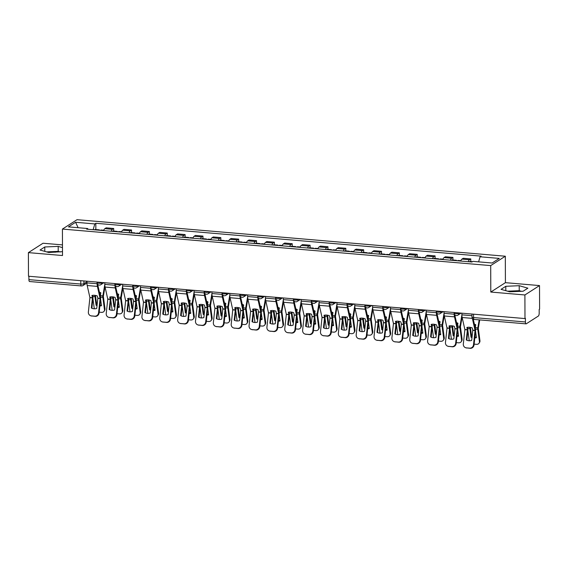 <?xml version="1.0" encoding="UTF-8"?>
<svg xmlns="http://www.w3.org/2000/svg" width="568" height="568" viewBox="0 0 568 568"><rect width="100%" height="100%" fill="white"/><g stroke="black" fill="none" stroke-linecap="round" stroke-linejoin="round"><path stroke-width="0.85" d="M62.473 244.893L43.019 243.239L28.4 252.625L28.485 276.226L524.981 318.57L524.903 294.962L539.515 285.576L505.413 282.665L505.321 256.218L77.035 219.688L62.416 229.074L490.702 265.597L490.795 292.051L524.903 294.962M539.515 285.576L539.6 309.184L539.174 309.454L539.188 313.131A2.442 0.831 94.9 0 1 538.343 316.056L526.28 323.796A2.442 0.831 94.9 0 1 526.067 323.859L474.216 319.436A2.442 0.831 -85.1 0 1 473.57 317.555L525.421 321.971A2.442 0.831 94.9 0 0 526.067 323.859M48.67 252.483A9.528 2.265 179.8 0 1 55.415 252.199M509.688 291.796A9.528 2.265 179.8 0 1 516.433 291.512M28.4 252.625L62.508 255.529L62.416 229.074M86.947 282.992L82.942 285.562A2.442 2.222 -122.7 0 1 81.629 285.881A2.442 0.831 -85.1 0 1 81.416 285.938L29.564 281.522A2.442 0.831 -85.1 0 1 28.918 279.634L80.77 284.057A2.442 0.582 -0.2 0 0 83.908 283.702L86.947 281.756M28.911 276.268L28.918 279.634M525.421 321.971L525.407 318.293L524.981 318.57M468.28 261.706A5.616 1.91 -85.1 0 1 469.487 259.768L470.787 258.93L463.232 258.284L461.933 259.122A5.616 1.91 94.9 0 0 460.726 261.06M470.794 261.536L470.787 258.93M450.424 260.179A5.616 1.91 -85.1 0 1 451.631 258.241L452.93 257.411L445.376 256.764L444.077 257.595A5.616 1.91 94.9 0 0 442.87 259.541M452.937 260.009L452.93 257.411M432.567 258.66A5.616 1.91 -85.1 0 1 433.774 256.722L435.074 255.884L427.519 255.238L426.22 256.076A5.616 1.91 94.9 0 0 425.013 258.014M435.088 258.49L435.074 255.884M414.718 257.134A5.616 1.91 -85.1 0 1 415.918 255.195L417.224 254.365L409.67 253.719L408.371 254.549A5.616 1.91 94.9 0 0 407.164 256.495M417.231 256.963L417.224 254.365M396.862 255.614A5.616 1.91 -85.1 0 1 398.069 253.676L399.368 252.838L391.813 252.192L390.514 253.03A5.616 1.91 94.9 0 0 389.307 254.968M399.375 255.444L399.368 252.838M379.005 254.095A5.616 1.91 -85.1 0 1 380.212 252.149L381.511 251.319L373.957 250.673L372.658 251.51A5.616 1.91 94.9 0 0 371.451 253.449M381.519 253.924L381.511 251.319M361.149 252.568A5.616 1.91 -85.1 0 1 362.356 250.63L363.655 249.792L356.101 249.153L354.801 249.984A5.616 1.91 94.9 0 0 353.594 251.922M363.669 252.398L363.655 249.792M343.299 251.049A5.616 1.91 -85.1 0 1 344.499 249.103L345.805 248.273L338.251 247.627L336.945 248.464A5.616 1.91 94.9 0 0 335.745 250.403M345.813 250.879L345.805 248.273M325.443 249.522A5.616 1.91 -85.1 0 1 326.65 247.584L327.949 246.746L320.395 246.107L319.095 246.938A5.616 1.91 94.9 0 0 317.888 248.876M327.956 249.352L327.949 246.746M307.586 248.003A5.616 1.91 -85.1 0 1 308.793 246.058L310.092 245.227L302.538 244.581L301.239 245.419A5.616 1.91 94.9 0 0 300.032 247.357M310.1 247.833L310.092 245.227M289.73 246.476A5.616 1.91 -85.1 0 1 290.937 244.538L292.236 243.7L284.682 243.061L283.382 243.892A5.616 1.91 94.9 0 0 282.175 245.837M292.25 246.306L292.236 243.7M271.88 244.957A5.616 1.91 -85.1 0 1 273.08 243.019L274.379 242.181L266.832 241.535L265.526 242.373A5.616 1.91 94.9 0 0 264.326 244.311M274.394 244.787L274.379 242.181M254.024 243.431A5.616 1.91 -85.1 0 1 255.231 241.492L256.53 240.662L248.976 240.016L247.676 240.846A5.616 1.91 94.9 0 0 246.469 242.792M256.537 243.26L256.53 240.662M236.167 241.911A5.616 1.91 -85.1 0 1 237.374 239.973L238.674 239.135L231.119 238.489L229.82 239.327A5.616 1.91 94.9 0 0 228.613 241.265M238.681 241.741L238.674 239.135M218.311 240.385A5.616 1.91 -85.1 0 1 219.518 238.446L220.817 237.616L213.263 236.97L211.963 237.8A5.616 1.91 94.9 0 0 210.756 239.746M220.831 240.214L220.817 237.616M200.461 238.865A5.616 1.91 -85.1 0 1 201.661 236.927L202.961 236.089L195.413 235.443L194.107 236.281A5.616 1.91 94.9 0 0 192.907 238.219M202.975 238.695L202.961 236.089M182.605 237.346A5.616 1.91 -85.1 0 1 183.812 235.4L185.111 234.57L177.557 233.924L176.257 234.761A5.616 1.91 94.9 0 0 175.05 236.7M185.118 237.175L185.111 234.57M164.748 235.819A5.616 1.91 -85.1 0 1 165.955 233.881L167.255 233.043L159.7 232.404L158.401 233.235A5.616 1.91 94.9 0 0 157.194 235.173M167.262 235.649L167.255 233.043M146.892 234.3A5.616 1.91 -85.1 0 1 148.099 232.355L149.398 231.524L141.844 230.878L140.544 231.716A5.616 1.91 94.9 0 0 139.338 233.654M149.405 234.13L149.398 231.524M129.042 232.774A5.616 1.91 -85.1 0 1 130.242 230.835L131.542 229.997L123.994 229.358L122.688 230.189A5.616 1.91 94.9 0 0 121.488 232.127M131.556 232.603L131.542 229.997M111.186 231.254A5.616 1.91 -85.1 0 1 112.393 229.309L113.692 228.478L106.138 227.832L104.839 228.67A5.616 1.91 94.9 0 0 103.632 230.608M113.699 231.084L113.692 228.478M478.604 261.855L480.074 256.771L499.3 258.412L492.136 263.012L472.91 261.372L471.909 262.011L86.663 229.16L87.664 228.521L68.43 226.88L75.594 222.28L94.821 223.92L93.145 229.713M480.074 256.771L481.075 256.132L95.822 223.281L94.821 223.92M505.321 256.218L490.702 265.597M505.413 282.665L490.795 292.051M501.047 289.339L509.716 291.803L523.135 291.221L527.885 288.175L519.216 285.704L505.797 286.293L501.047 289.339M62.48 247.612L58.199 246.391L44.78 246.974L40.03 250.026L48.699 252.49L62.494 251.667M95.843 229.557L95.822 223.281M88.019 229.273L87.664 228.521M78.107 227.704L75.594 222.28M521.381 291.299L519.237 290.688L507.579 291.192M505.811 290.695L505.797 286.293M519.237 290.688L519.216 285.704M60.357 251.986L58.213 251.375L46.555 251.88M44.794 251.383L44.78 246.974M58.213 251.375L58.199 246.391M466.292 339.962A7.576 7.107 106.1 0 0 467.641 340.516A7.576 7.107 106.1 0 0 471.674 340.424L472.775 330.256L472.256 327.921A7.576 5.204 -155.1 0 0 469.473 327.274A7.576 5.204 -155.1 0 0 466.882 327.466L467.393 329.795L466.292 339.962L466.825 340.118L467.918 330.029A1.832 0.625 94.9 0 0 467.947 329.44A1.832 0.625 94.9 0 0 467.869 328.645L467.57 327.324A1.832 0.625 94.9 0 0 467.578 327.374M472.32 318.243A6.106 2.073 94.9 0 0 472.349 318.371L475.061 330.455L473.506 344.811L474.039 344.968A3.664 3.436 106.1 0 1 470.212 348.312L469.679 348.156A3.664 3.436 -73.9 0 0 473.506 344.811M473.243 319.138L475.537 329.298A1.832 0.625 -85.1 0 1 475.615 330.093A1.832 0.625 -85.1 0 1 475.586 330.683L474.039 344.968M461.89 313.188L461.898 314.849A6.106 2.073 94.9 0 0 462.16 317.505L464.873 329.582L463.325 343.945A3.664 3.436 -73.9 0 0 466.363 347.872L469.679 348.156M466.363 347.872L470.212 348.312M466.889 348.028A3.664 3.436 106.1 0 1 466.271 347.914L465.746 347.758M467.911 340.587A7.576 7.107 106.1 0 1 466.825 340.118M470.439 327.402L471.568 336.412L471.042 337.243L469.885 328.595A1.832 0.625 -85.1 0 1 469.85 328.055A1.832 0.625 -85.1 0 1 469.899 327.317M479.726 319.905L478.299 328.375L479.946 340.686A3.664 2.883 32.4 0 1 479.605 342.355L479.08 343.178A3.664 2.883 -147.6 0 0 479.42 341.51L479.946 340.686M479.172 319.862L477.823 327.835A1.832 0.625 94.9 0 0 477.745 328.73A1.832 0.625 94.9 0 0 477.78 329.27L479.42 341.51M474.791 337.974A7.576 5.964 -147.6 0 0 476.417 337.697L475.537 331.108M475.246 328.027A1.832 0.625 -85.1 0 1 475.302 327.615L475.785 324.761A7.576 6.915 130.6 0 0 474.386 324.193M474.457 324.52A7.576 6.915 130.6 0 1 475.757 324.924M479.08 343.178A3.664 2.883 -147.6 0 1 476.403 344.329L474.124 344.137M471.042 337.243A7.576 5.964 -147.6 0 0 471.98 337.591M467.869 330.455L469.232 340.644A3.664 2.883 -147.6 0 0 469.253 340.772M471.568 336.412A7.576 5.964 -147.6 0 0 472.086 336.625M474.883 337.151A7.576 5.964 -147.6 0 0 476.332 337.023M469.48 261.805A3.053 1.037 -85.1 0 1 470.013 261.465L472.441 261.678M448.443 338.443A7.576 7.107 106.1 0 0 449.792 338.997A7.576 7.107 106.1 0 0 453.818 338.904L454.918 328.737L454.407 326.401A7.576 5.204 -155.1 0 0 451.617 325.748A7.576 5.204 -155.1 0 0 449.025 325.94L449.536 328.354L448.443 338.443L448.969 338.592L450.062 328.503A1.832 0.625 94.9 0 0 450.09 327.921A1.832 0.625 94.9 0 0 450.012 327.125L449.714 325.805M454.23 313.827L454.23 314.196A6.106 2.073 94.9 0 0 454.492 316.852L457.204 328.929L455.657 343.292L456.182 343.441A3.664 3.436 106.1 0 1 452.355 346.785L451.83 346.636A3.664 3.436 -73.9 0 0 455.657 343.292M454.826 314.828A4.516 1.534 94.9 0 0 454.982 315.808L457.68 327.779A1.832 0.625 -85.1 0 1 457.758 328.574A1.832 0.625 -85.1 0 1 457.73 329.156L456.182 343.441M444.034 311.669L444.041 313.33A6.106 2.073 94.9 0 0 444.311 315.978L447.016 328.063L445.468 342.426A3.664 3.436 -73.9 0 0 448.507 346.352L451.83 346.636M448.507 346.352L452.355 346.785M449.032 346.501A3.664 3.436 106.1 0 1 448.415 346.388L447.889 346.239M450.055 339.068A7.576 7.107 106.1 0 1 448.969 338.592M430.587 336.916A7.576 7.107 106.1 0 0 431.936 337.47A7.576 7.107 106.1 0 0 435.968 337.378L437.062 327.211L436.551 324.882A7.576 5.204 -155.1 0 0 433.767 324.229A7.576 5.204 -155.1 0 0 431.169 324.42L431.68 326.834L430.587 336.916L431.112 337.072L432.205 326.983A1.832 0.625 94.9 0 0 432.234 326.394A1.832 0.625 94.9 0 0 432.156 325.599L431.857 324.278M436.373 312.301L436.373 312.677A6.106 2.073 94.9 0 0 436.643 315.325L439.348 327.409L437.8 341.773L438.326 341.922A3.664 3.436 106.1 0 1 434.499 345.266L433.973 345.11A3.664 3.436 -73.9 0 0 437.8 341.773M436.977 313.309A4.516 1.534 94.9 0 0 437.126 314.281L439.824 326.252A1.832 0.625 -85.1 0 1 439.902 327.054A1.832 0.625 -85.1 0 1 439.873 327.637L438.326 341.922M426.185 310.142L426.185 311.804A6.106 2.073 94.9 0 0 426.454 314.459L429.167 326.536L427.612 340.899A3.664 3.436 -73.9 0 0 430.65 344.826L433.973 345.11M430.65 344.826L434.499 345.266M431.183 344.982A3.664 3.436 106.1 0 1 430.558 344.868L430.033 344.712M432.198 337.541A7.576 7.107 106.1 0 1 431.112 337.072M452.589 325.883L453.711 334.893L453.186 335.716L452.029 327.076A1.832 0.625 -85.1 0 1 451.993 326.529A1.832 0.625 -85.1 0 1 452.043 325.798M462.082 317.114L460.442 326.849L462.089 339.16A3.664 2.883 32.4 0 1 461.748 340.828L461.223 341.659A3.664 2.883 -147.6 0 0 461.564 339.991L462.089 339.16M461.898 314.906L459.966 326.309A1.832 0.625 94.9 0 0 459.888 327.204A1.832 0.625 94.9 0 0 459.924 327.75L461.564 339.991M456.942 336.448A7.576 5.964 -147.6 0 0 458.568 336.178L457.68 329.589M457.396 326.508A1.832 0.625 -85.1 0 1 457.446 326.096L457.929 323.235A7.576 6.915 130.6 0 0 456.53 322.674M456.601 322.993A7.576 6.915 130.6 0 1 457.9 323.405M461.223 341.659A3.664 2.883 -147.6 0 1 458.546 342.809L456.274 342.618M453.186 335.716A7.576 5.964 -147.6 0 0 454.13 336.071M450.012 328.929L451.375 339.117A3.664 2.883 -147.6 0 0 451.397 339.252M453.711 334.893A7.576 5.964 -147.6 0 0 454.23 335.099M457.027 335.631A7.576 5.964 -147.6 0 0 458.475 335.503M457.687 260.804A3.053 1.037 -85.1 0 1 458.22 260.464L460.868 260.691M455.742 260.634A3.053 1.037 -85.1 0 1 456.274 260.293A3.053 1.037 -85.1 0 1 456.743 260.719M451.624 260.286A3.053 1.037 -85.1 0 1 452.156 259.945L456.274 260.293M434.733 324.356L435.855 333.366L435.329 334.197L434.172 325.549A1.832 0.625 -85.1 0 1 434.137 325.01A1.832 0.625 -85.1 0 1 434.186 324.271M444.226 315.588L442.593 325.4L444.233 337.64A3.664 2.883 32.4 0 1 443.892 339.309L443.374 340.133A3.664 2.883 -147.6 0 0 443.707 338.464L444.233 337.64M444.041 313.38L442.11 324.789A1.832 0.625 94.9 0 0 442.039 325.684A1.832 0.625 94.9 0 0 442.074 326.224L443.707 338.464M439.085 334.928A7.576 5.964 -147.6 0 0 440.711 334.651L439.831 328.063M439.54 324.988A1.832 0.625 -85.1 0 1 439.589 324.576L440.079 321.715A7.576 6.915 130.6 0 0 438.673 321.154M438.745 321.474A7.576 6.915 130.6 0 1 440.051 321.878M443.374 340.133A3.664 2.883 -147.6 0 1 440.697 341.29L438.418 341.091M435.329 334.197A7.576 5.964 -147.6 0 0 436.274 334.545M432.163 327.409L433.526 337.598A3.664 2.883 -147.6 0 0 433.547 337.733M435.855 333.366A7.576 5.964 -147.6 0 0 436.38 333.579M439.17 334.105A7.576 5.964 -147.6 0 0 440.619 333.977M439.831 259.278A3.053 1.037 -85.1 0 1 440.37 258.937L443.012 259.164M437.885 259.114A3.053 1.037 -85.1 0 1 438.425 258.774A3.053 1.037 -85.1 0 1 438.894 259.2M433.767 258.76A3.053 1.037 -85.1 0 1 434.3 258.419L438.425 258.774M412.73 335.397A7.576 7.107 106.1 0 0 414.079 335.951A7.576 7.107 106.1 0 0 418.112 335.858L419.205 325.769L418.694 323.355A7.576 5.204 -155.1 0 0 415.911 322.702A7.576 5.204 -155.1 0 0 413.312 322.894L413.831 325.23L412.73 335.397L413.255 335.546L414.349 325.457A1.832 0.625 94.9 0 0 414.384 324.875A1.832 0.625 94.9 0 0 414.299 324.079L414.001 322.759M418.517 310.781L418.517 311.15A6.106 2.073 94.9 0 0 418.786 313.806L421.499 325.883L419.944 340.246L420.469 340.395A3.664 3.436 106.1 0 1 416.642 343.739L416.117 343.59A3.664 3.436 -73.9 0 0 419.944 340.246M419.12 311.782A4.516 1.534 94.9 0 0 419.269 312.762L421.967 324.733A1.832 0.625 -85.1 0 1 422.052 325.528A1.832 0.625 -85.1 0 1 422.017 326.117L420.469 340.395M408.328 308.623L408.335 310.284A6.106 2.073 94.9 0 0 408.598 312.94L411.31 325.017L409.762 339.38A3.664 3.436 -73.9 0 0 412.801 343.306L416.117 343.59M412.801 343.306L416.642 343.739M413.326 343.455A3.664 3.436 106.1 0 1 412.709 343.342L412.176 343.193M414.342 336.022A7.576 7.107 106.1 0 1 413.255 335.546M394.874 333.877A7.576 7.107 106.1 0 0 396.223 334.431A7.576 7.107 106.1 0 0 400.255 334.332L401.356 324.165L400.838 321.836A7.576 5.204 -155.1 0 0 398.054 321.183A7.576 5.204 -155.1 0 0 395.463 321.374L395.974 323.71L394.874 333.877L395.406 334.027L396.5 323.938A1.832 0.625 94.9 0 0 396.528 323.355A1.832 0.625 94.9 0 0 396.45 322.553L396.152 321.232M400.66 309.255L400.667 309.631A6.106 2.073 94.9 0 0 400.93 312.279L403.642 324.363L402.087 338.727L402.62 338.876A3.664 3.436 106.1 0 1 398.793 342.22L398.26 342.064A3.664 3.436 -73.9 0 0 402.087 338.727M401.264 310.263A4.516 1.534 94.9 0 0 401.413 311.236L404.118 323.213A1.832 0.625 -85.1 0 1 404.196 324.009A1.832 0.625 -85.1 0 1 404.167 324.591L402.62 338.876M390.472 307.096L390.479 308.758A6.106 2.073 94.9 0 0 390.741 311.413L393.454 323.49L391.906 337.853A3.664 3.436 -73.9 0 0 394.945 341.787L398.26 342.064M394.945 341.787L398.793 342.22M395.47 341.936A3.664 3.436 106.1 0 1 394.852 341.822L394.327 341.666M396.492 334.495A7.576 7.107 106.1 0 1 395.406 334.027M377.024 332.351A7.576 7.107 106.1 0 0 378.373 332.905A7.576 7.107 106.1 0 0 382.399 332.812L383.499 322.645L382.988 320.309A7.576 5.204 -155.1 0 0 380.198 319.656A7.576 5.204 -155.1 0 0 377.606 319.855L378.118 322.262L377.024 332.351L377.55 332.5L378.643 322.418A1.832 0.625 94.9 0 0 378.671 321.829A1.832 0.625 94.9 0 0 378.593 321.034L378.295 319.713M382.811 307.735L382.811 308.104A6.106 2.073 94.9 0 0 383.073 310.76L385.786 322.837L384.238 337.2L384.763 337.356A3.664 3.436 106.1 0 1 380.936 340.693L380.411 340.544A3.664 3.436 -73.9 0 0 384.238 337.2M383.407 308.736A4.516 1.534 94.9 0 0 383.563 309.716L386.261 321.687A1.832 0.625 -85.1 0 1 386.339 322.482A1.832 0.625 -85.1 0 1 386.311 323.071L384.763 337.356M372.615 305.577L372.622 307.238A6.106 2.073 94.9 0 0 372.892 309.894L375.597 321.971L374.049 336.334A3.664 3.436 -73.9 0 0 377.088 340.26L380.411 340.544M377.088 340.26L380.936 340.693M377.613 340.409A3.664 3.436 106.1 0 1 376.996 340.296L376.47 340.147M378.636 332.976A7.576 7.107 106.1 0 1 377.55 332.5M416.876 322.837L417.998 331.847L417.48 332.671L416.316 324.03A1.832 0.625 -85.1 0 1 416.287 323.49A1.832 0.625 -85.1 0 1 416.337 322.752M426.376 314.069L424.736 323.803L426.376 336.114A3.664 2.883 32.4 0 1 426.043 337.782L425.517 338.613A3.664 2.883 -147.6 0 0 425.858 336.945L426.376 336.114M426.185 311.86L424.253 323.263A1.832 0.625 94.9 0 0 424.182 324.158A1.832 0.625 94.9 0 0 424.218 324.704L425.858 336.945M421.229 333.402A7.576 5.964 -147.6 0 0 422.855 333.132L421.974 326.543M421.683 323.462A1.832 0.625 -85.1 0 1 421.74 323.05L422.223 320.189A7.576 6.915 130.6 0 0 420.817 319.628M420.888 319.947A7.576 6.915 130.6 0 1 422.194 320.359M425.517 338.613A3.664 2.883 -147.6 0 1 422.84 339.763L420.561 339.572M417.48 332.671A7.576 5.964 -147.6 0 0 418.417 333.025M414.306 325.89L415.67 336.071A3.664 2.883 -147.6 0 0 415.691 336.206M417.998 331.847A7.576 5.964 -147.6 0 0 418.524 332.053M421.321 332.585A7.576 5.964 -147.6 0 0 422.762 332.457M421.981 257.758A3.053 1.037 -85.1 0 1 422.514 257.418L425.155 257.645M420.036 257.588A3.053 1.037 -85.1 0 1 420.568 257.254A3.053 1.037 -85.1 0 1 421.037 257.673M415.911 257.24A3.053 1.037 -85.1 0 1 416.443 256.899L420.568 257.254M399.02 321.318L400.149 330.327L399.623 331.151L398.466 322.51A1.832 0.625 -85.1 0 1 398.431 321.964A1.832 0.625 -85.1 0 1 398.48 321.225M408.52 312.542L406.88 322.283L408.527 334.595A3.664 2.883 32.4 0 1 408.186 336.263L407.661 337.087A3.664 2.883 -147.6 0 0 408.001 335.418L408.527 334.595M408.335 310.334L406.397 321.744A1.832 0.625 94.9 0 0 406.326 322.638A1.832 0.625 94.9 0 0 406.361 323.178L408.001 335.418M403.372 331.882A7.576 5.964 -147.6 0 0 404.998 331.613L404.118 325.017M403.827 321.942A1.832 0.625 -85.1 0 1 403.883 321.531L404.366 318.669A7.576 6.915 130.6 0 0 402.968 318.108M403.039 318.428A7.576 6.915 130.6 0 1 404.338 318.833M407.661 337.087A3.664 2.883 -147.6 0 1 404.984 338.244L402.705 338.045M399.623 331.151A7.576 5.964 -147.6 0 0 400.561 331.499M396.45 324.363L397.813 334.552A3.664 2.883 -147.6 0 0 397.834 334.687M400.149 330.327A7.576 5.964 -147.6 0 0 400.667 330.533M403.465 331.059A7.576 5.964 -147.6 0 0 404.913 330.938M404.125 256.232A3.053 1.037 -85.1 0 1 404.657 255.891L407.299 256.118M402.18 256.069A3.053 1.037 -85.1 0 1 402.712 255.728A3.053 1.037 -85.1 0 1 403.181 256.154M398.061 255.714A3.053 1.037 -85.1 0 1 398.594 255.38L402.712 255.728M381.171 319.791L382.292 328.801L381.767 329.632L380.61 320.984A1.832 0.625 -85.1 0 1 380.574 320.444A1.832 0.625 -85.1 0 1 380.624 319.706M390.663 311.023L389.023 320.757L390.67 333.068A3.664 2.883 32.4 0 1 390.33 334.737L389.804 335.567A3.664 2.883 -147.6 0 0 390.145 333.899L390.67 333.068M390.479 308.814L388.547 320.217A1.832 0.625 94.9 0 0 388.469 321.112A1.832 0.625 94.9 0 0 388.505 321.658L390.145 333.899M385.523 330.356A7.576 5.964 -147.6 0 0 387.149 330.086L386.261 323.497M385.977 320.416A1.832 0.625 -85.1 0 1 386.027 320.004L386.51 317.143A7.576 6.915 130.6 0 0 385.111 316.582M385.182 316.901A7.576 6.915 130.6 0 1 386.481 317.313M389.804 335.567A3.664 2.883 -147.6 0 1 387.127 336.717L384.855 336.526M381.767 329.632A7.576 5.964 -147.6 0 0 382.711 329.98M378.593 322.844L379.956 333.025A3.664 2.883 -147.6 0 0 379.978 333.16M382.292 328.801A7.576 5.964 -147.6 0 0 382.811 329.007M385.608 329.539A7.576 5.964 -147.6 0 0 387.056 329.412M386.268 254.712A3.053 1.037 -85.1 0 1 386.801 254.372L389.449 254.599M384.323 254.542A3.053 1.037 -85.1 0 1 384.855 254.208A3.053 1.037 -85.1 0 1 385.324 254.627M380.205 254.194A3.053 1.037 -85.1 0 1 380.737 253.853L384.855 254.208M359.168 330.832A7.576 7.107 106.1 0 0 360.517 331.385A7.576 7.107 106.1 0 0 364.55 331.286L365.643 321.119L365.132 318.79A7.576 5.204 -155.1 0 0 362.341 318.137A7.576 5.204 -155.1 0 0 359.75 318.329L360.261 320.743L359.168 330.832L359.693 330.981L360.786 320.892A1.832 0.625 94.9 0 0 360.815 320.309A1.832 0.625 94.9 0 0 360.737 319.514L360.439 318.186M364.954 306.209L364.954 306.585A6.106 2.073 94.9 0 0 365.224 309.24L367.929 321.318L366.381 335.681L366.907 335.83A3.664 3.436 106.1 0 1 363.08 339.174L362.554 339.025A3.664 3.436 -73.9 0 0 366.381 335.681M365.558 307.217A4.516 1.534 94.9 0 0 365.707 308.19L368.405 320.167A1.832 0.625 -85.1 0 1 368.483 320.963A1.832 0.625 -85.1 0 1 368.454 321.545L366.907 335.83M354.766 304.05L354.766 305.712A6.106 2.073 94.9 0 0 355.036 308.367L357.748 320.451L356.193 334.808A3.664 3.436 -73.9 0 0 359.232 338.741L362.554 339.025M359.232 338.741L363.08 339.174M359.764 338.89A3.664 3.436 106.1 0 1 359.139 338.776L358.614 338.627M360.779 331.456A7.576 7.107 106.1 0 1 359.693 330.981M363.314 318.272L364.436 327.282L363.91 328.105L362.753 319.464A1.832 0.625 -85.1 0 1 362.718 318.918A1.832 0.625 -85.1 0 1 362.767 318.179M372.807 309.503L371.174 319.308L372.814 331.549A3.664 2.883 32.4 0 1 372.473 333.217L371.955 334.041A3.664 2.883 -147.6 0 0 372.288 332.372L372.814 331.549M372.622 307.288L370.691 318.698A1.832 0.625 94.9 0 0 370.62 319.592A1.832 0.625 94.9 0 0 370.655 320.139L372.288 332.372M367.666 328.836A7.576 5.964 -147.6 0 0 369.292 328.567L368.412 321.971M368.121 318.896A1.832 0.625 -85.1 0 1 368.17 318.485L368.66 315.623A7.576 6.915 130.6 0 0 367.255 315.062M367.326 315.382A7.576 6.915 130.6 0 1 368.632 315.787M371.955 334.041A3.664 2.883 -147.6 0 1 369.278 335.198L366.999 334.999M363.91 328.105A7.576 5.964 -147.6 0 0 364.855 328.453M360.744 321.318L362.107 331.506A3.664 2.883 -147.6 0 0 362.128 331.641M364.436 327.282A7.576 5.964 -147.6 0 0 364.961 327.488M367.752 328.02A7.576 5.964 -147.6 0 0 369.2 327.892M368.412 253.186A3.053 1.037 -85.1 0 1 368.951 252.852L371.593 253.072M366.466 253.023A3.053 1.037 -85.1 0 1 367.006 252.682A3.053 1.037 -85.1 0 1 367.475 253.108M362.349 252.668A3.053 1.037 -85.1 0 1 362.881 252.334L367.006 252.682M341.311 329.305A7.576 7.107 106.1 0 0 342.66 329.859A7.576 7.107 106.1 0 0 346.693 329.767L347.786 319.678L347.275 317.264A7.576 5.204 -155.1 0 0 344.492 316.61A7.576 5.204 -155.1 0 0 341.893 316.809L342.412 319.138L341.311 329.305L341.837 329.461L342.93 319.372A1.832 0.625 94.9 0 0 342.965 318.783A1.832 0.625 94.9 0 0 342.88 317.988L342.582 316.667M347.098 304.689L347.098 305.059A6.106 2.073 94.9 0 0 347.368 307.714L350.08 319.791L348.525 334.154L349.05 334.311A3.664 3.436 106.1 0 1 345.223 337.648L344.698 337.498A3.664 3.436 -73.9 0 0 348.525 334.154M347.701 305.69A4.516 1.534 94.9 0 0 347.85 306.67L350.548 318.641A1.832 0.625 -85.1 0 1 350.634 319.436A1.832 0.625 -85.1 0 1 350.598 320.025L349.05 334.311M336.909 302.531L336.916 304.192A6.106 2.073 94.9 0 0 337.179 306.848L339.891 318.925L338.343 333.288A3.664 3.436 -73.9 0 0 341.382 337.214L344.698 337.498M341.382 337.214L345.223 337.648M341.908 337.371A3.664 3.436 106.1 0 1 341.29 337.25L340.757 337.101M342.923 329.93A7.576 7.107 106.1 0 1 341.837 329.461M345.458 316.745L346.579 325.755L346.061 326.586L344.897 317.938A1.832 0.625 -85.1 0 1 344.868 317.398A1.832 0.625 -85.1 0 1 344.918 316.66M354.957 307.977L353.317 317.711L354.957 330.022A3.664 2.883 32.4 0 1 354.624 331.691L354.098 332.521A3.664 2.883 -147.6 0 0 354.439 330.853L354.957 330.022M354.766 305.769L352.834 317.178A1.832 0.625 94.9 0 0 352.764 318.073A1.832 0.625 94.9 0 0 352.799 318.613L354.439 330.853M349.81 327.31A7.576 5.964 -147.6 0 0 351.436 327.04L350.555 320.451M350.264 317.37A1.832 0.625 -85.1 0 1 350.321 316.958L350.804 314.097A7.576 6.915 130.6 0 0 349.398 313.536M349.469 313.856A7.576 6.915 130.6 0 1 350.775 314.267M354.098 332.521A3.664 2.883 -147.6 0 1 351.422 333.672L349.142 333.48M346.061 326.586A7.576 5.964 -147.6 0 0 346.998 326.934M342.887 319.798L344.251 329.98A3.664 2.883 -147.6 0 0 344.272 330.114M346.579 325.755A7.576 5.964 -147.6 0 0 347.105 325.968M349.902 326.493A7.576 5.964 -147.6 0 0 351.344 326.366M350.562 251.667A3.053 1.037 -85.1 0 1 351.095 251.326L353.736 251.553M348.617 251.496A3.053 1.037 -85.1 0 1 349.15 251.162A3.053 1.037 -85.1 0 1 349.618 251.589M344.492 251.148A3.053 1.037 -85.1 0 1 345.024 250.807L349.15 251.162M323.455 327.786A7.576 7.107 106.1 0 0 324.804 328.339A7.576 7.107 106.1 0 0 328.836 328.24L329.937 318.073L329.419 315.744A7.576 5.204 -155.1 0 0 326.635 315.091A7.576 5.204 -155.1 0 0 324.044 315.283L324.555 317.618L323.455 327.786L323.987 327.935L325.081 317.846A1.832 0.625 94.9 0 0 325.109 317.264A1.832 0.625 94.9 0 0 325.031 316.468L324.733 315.141M329.241 303.163L329.248 303.539A6.106 2.073 94.9 0 0 329.511 306.195L332.223 318.272L330.668 332.635L331.201 332.784A3.664 3.436 106.1 0 1 327.374 336.128L326.841 335.979A3.664 3.436 -73.9 0 0 330.668 332.635M329.845 304.171A4.516 1.534 94.9 0 0 329.994 305.144L332.699 317.121A1.832 0.625 -85.1 0 1 332.777 317.917A1.832 0.625 -85.1 0 1 332.749 318.499L331.201 332.784M319.053 301.004L319.06 302.673A6.106 2.073 94.9 0 0 319.322 305.321L322.035 317.406L320.487 331.762A3.664 3.436 -73.9 0 0 323.526 335.695L326.841 335.979M323.526 335.695L327.374 336.128M324.051 335.844A3.664 3.436 106.1 0 1 323.433 335.731L322.908 335.581M325.074 328.411A7.576 7.107 106.1 0 1 323.987 327.935M327.601 315.226L328.73 324.236L328.205 325.059L327.047 316.419A1.832 0.625 -85.1 0 1 327.012 315.872A1.832 0.625 -85.1 0 1 327.061 315.134M337.101 306.457L335.461 316.191L337.108 328.503A3.664 2.883 32.4 0 1 336.767 330.171L336.242 330.995A3.664 2.883 -147.6 0 0 336.583 329.326L337.108 328.503M336.916 304.242L334.978 315.652A1.832 0.625 94.9 0 0 334.907 316.546A1.832 0.625 94.9 0 0 334.942 317.093L336.583 329.326M331.953 325.791A7.576 5.964 -147.6 0 0 333.579 325.521L332.699 318.925M332.408 315.851A1.832 0.625 -85.1 0 1 332.465 315.439L332.947 312.577A7.576 6.915 130.6 0 0 331.549 312.017M331.62 312.336A7.576 6.915 130.6 0 1 332.919 312.741M336.242 330.995A3.664 2.883 -147.6 0 1 333.565 332.152L331.286 331.953M328.205 325.059A7.576 5.964 -147.6 0 0 329.142 325.407M325.031 318.272L326.394 328.46A3.664 2.883 -147.6 0 0 326.415 328.595M328.73 324.236A7.576 5.964 -147.6 0 0 329.248 324.442M332.046 324.974A7.576 5.964 -147.6 0 0 333.494 324.846M332.706 250.14A3.053 1.037 -85.1 0 1 333.238 249.806L335.88 250.026M330.761 249.977A3.053 1.037 -85.1 0 1 331.293 249.636A3.053 1.037 -85.1 0 1 331.762 250.062M326.635 249.629A3.053 1.037 -85.1 0 1 327.175 249.288L331.293 249.636M305.605 326.259A7.576 7.107 106.1 0 0 306.954 326.813A7.576 7.107 106.1 0 0 310.98 326.721L312.08 316.553L311.562 314.218A7.576 5.204 -155.1 0 0 308.779 313.571A7.576 5.204 -155.1 0 0 306.188 313.763L306.699 316.17L305.605 326.259L306.131 326.415L307.224 316.326A1.832 0.625 94.9 0 0 307.252 315.737A1.832 0.625 94.9 0 0 307.174 314.942L306.876 313.621M311.392 301.644L311.392 302.013A6.106 2.073 94.9 0 0 311.654 304.668L314.367 316.745L312.819 331.108L313.344 331.265A3.664 3.436 106.1 0 1 309.517 334.609L308.992 334.453A3.664 3.436 -73.9 0 0 312.819 331.108M311.988 302.652A4.516 1.534 94.9 0 0 312.144 303.624L314.842 315.595A1.832 0.625 -85.1 0 1 314.921 316.39A1.832 0.625 -85.1 0 1 314.892 316.979L313.344 331.265M301.196 299.485L301.203 301.146A6.106 2.073 94.9 0 0 301.473 303.802L304.178 315.879L302.63 330.242A3.664 3.436 -73.9 0 0 305.669 334.169L308.992 334.453M305.669 334.169L309.517 334.609M306.195 334.325A3.664 3.436 106.1 0 1 305.577 334.211L305.051 334.055M307.217 326.884A7.576 7.107 106.1 0 1 306.131 326.415M309.752 313.699L310.873 322.709L310.348 323.54L309.191 314.892A1.832 0.625 -85.1 0 1 309.155 314.352A1.832 0.625 -85.1 0 1 309.205 313.614M319.244 304.931L317.604 314.672L319.251 326.983A3.664 2.883 32.4 0 1 318.911 328.645L318.385 329.476A3.664 2.883 -147.6 0 0 318.726 327.807L319.251 326.983M319.06 302.723L317.129 314.132A1.832 0.625 94.9 0 0 317.05 315.027A1.832 0.625 94.9 0 0 317.086 315.567L318.726 327.807M314.104 324.271A7.576 5.964 -147.6 0 0 315.73 323.994L314.842 317.406M314.558 314.324A1.832 0.625 -85.1 0 1 314.608 313.912L315.091 311.051A7.576 6.915 130.6 0 0 313.692 310.49M313.763 310.817A7.576 6.915 130.6 0 1 315.062 311.221M318.385 329.476A3.664 2.883 -147.6 0 1 315.709 330.626L313.437 330.434M310.348 323.54A7.576 5.964 -147.6 0 0 311.285 323.888M307.174 316.752L308.538 326.941A3.664 2.883 -147.6 0 0 308.559 327.069M310.873 322.709A7.576 5.964 -147.6 0 0 311.392 322.922M314.189 323.448A7.576 5.964 -147.6 0 0 315.638 323.32M314.849 248.621A3.053 1.037 -85.1 0 1 315.382 248.28L318.03 248.507M312.904 248.457A3.053 1.037 -85.1 0 1 313.437 248.117A3.053 1.037 -85.1 0 1 313.905 248.543M308.786 248.102A3.053 1.037 -85.1 0 1 309.319 247.762L313.437 248.117M287.749 324.74A7.576 7.107 106.1 0 0 289.098 325.294A7.576 7.107 106.1 0 0 293.131 325.194L294.224 315.034L293.713 312.698A7.576 5.204 -155.1 0 0 290.923 312.045A7.576 5.204 -155.1 0 0 288.331 312.237L288.842 314.651L287.749 324.74L288.274 324.889L289.368 314.8A1.832 0.625 94.9 0 0 289.396 314.218A1.832 0.625 94.9 0 0 289.318 313.422L289.02 312.095M293.535 300.117L293.535 300.493A6.106 2.073 94.9 0 0 293.798 303.149L296.51 315.226L294.962 329.589L295.488 329.738A3.664 3.436 106.1 0 1 291.661 333.082L291.135 332.933A3.664 3.436 -73.9 0 0 294.962 329.589M294.139 301.125A4.516 1.534 94.9 0 0 294.288 302.098L296.986 314.076A1.832 0.625 -85.1 0 1 297.064 314.871A1.832 0.625 -85.1 0 1 297.036 315.453L295.488 329.738M283.347 297.966L283.347 299.627A6.106 2.073 94.9 0 0 283.617 302.275L286.329 314.36L284.774 328.723A3.664 3.436 -73.9 0 0 287.813 332.649L291.135 332.933M287.813 332.649L291.661 333.082M288.345 332.798A3.664 3.436 106.1 0 1 287.72 332.685L287.195 332.536M289.361 325.365A7.576 7.107 106.1 0 1 288.274 324.889M291.895 312.18L293.017 321.19L292.492 322.013L291.334 313.373A1.832 0.625 -85.1 0 1 291.299 312.826A1.832 0.625 -85.1 0 1 291.349 312.095M301.388 303.411L299.755 313.216L301.395 325.457A3.664 2.883 32.4 0 1 301.054 327.125L300.536 327.949A3.664 2.883 -147.6 0 0 300.87 326.281L301.395 325.457M301.203 301.196L299.272 312.606A1.832 0.625 94.9 0 0 299.201 313.5A1.832 0.625 94.9 0 0 299.229 314.047L300.87 326.281M296.248 322.745A7.576 5.964 -147.6 0 0 297.873 322.475L296.993 315.879M296.702 312.805A1.832 0.625 -85.1 0 1 296.752 312.393L297.241 309.532A7.576 6.915 130.6 0 0 295.836 308.971M295.907 309.29A7.576 6.915 130.6 0 1 297.213 309.702M300.536 327.949A3.664 2.883 -147.6 0 1 297.859 329.106L295.58 328.915M292.492 322.013A7.576 5.964 -147.6 0 0 293.436 322.368M289.325 315.226L290.688 325.414A3.664 2.883 -147.6 0 0 290.709 325.549M293.017 321.19A7.576 5.964 -147.6 0 0 293.542 321.396M296.333 321.928A7.576 5.964 -147.6 0 0 297.781 321.8M296.993 247.094A3.053 1.037 -85.1 0 1 297.533 246.761L300.174 246.981M295.048 246.931A3.053 1.037 -85.1 0 1 295.58 246.59A3.053 1.037 -85.1 0 1 296.056 247.016M290.93 246.583A3.053 1.037 -85.1 0 1 291.462 246.242L295.58 246.59M269.892 323.213A7.576 7.107 106.1 0 0 271.241 323.767A7.576 7.107 106.1 0 0 275.274 323.675L276.368 313.586L275.856 311.172A7.576 5.204 -155.1 0 0 273.073 310.526A7.576 5.204 -155.1 0 0 270.474 310.717L270.993 313.046L269.892 323.213L270.418 323.369L271.511 313.28A1.832 0.625 94.9 0 0 271.547 312.691A1.832 0.625 94.9 0 0 271.461 311.896L271.163 310.575M275.679 298.598L275.679 298.974A6.106 2.073 94.9 0 0 275.949 301.622L278.661 313.706L277.106 328.063L277.631 328.219A3.664 3.436 106.1 0 1 273.804 331.563L273.279 331.407A3.664 3.436 -73.9 0 0 277.106 328.063M276.282 299.606A4.516 1.534 94.9 0 0 276.431 300.579L279.129 312.549A1.832 0.625 -85.1 0 1 279.215 313.344A1.832 0.625 -85.1 0 1 279.179 313.934L277.631 328.219M265.49 296.439L265.497 298.101A6.106 2.073 94.9 0 0 265.76 300.756L268.472 312.833L266.917 327.196A3.664 3.436 -73.9 0 0 269.963 331.123L273.279 331.407M269.963 331.123L273.804 331.563M270.489 331.279A3.664 3.436 106.1 0 1 269.871 331.165L269.339 331.009M271.504 323.838A7.576 7.107 106.1 0 1 270.418 323.369M274.039 310.653L275.161 319.663L274.642 320.494L273.478 311.846A1.832 0.625 -85.1 0 1 273.449 311.307A1.832 0.625 -85.1 0 1 273.499 310.568M283.538 301.885L281.898 311.626L283.538 323.938A3.664 2.883 32.4 0 1 283.205 325.606L282.679 326.43A3.664 2.883 -147.6 0 0 283.02 324.761L283.538 323.938M283.347 299.677L281.416 311.086A1.832 0.625 94.9 0 0 281.345 311.981A1.832 0.625 94.9 0 0 281.38 312.521L283.02 324.761M278.391 321.225A7.576 5.964 -147.6 0 0 280.017 320.948L279.136 314.36M278.845 311.285A1.832 0.625 -85.1 0 1 278.902 310.873L279.385 308.012A7.576 6.915 130.6 0 0 277.979 307.444M278.05 307.771A7.576 6.915 130.6 0 1 279.357 308.175M282.679 326.43A3.664 2.883 -147.6 0 1 280.003 327.58L277.724 327.388M274.642 320.494A7.576 5.964 -147.6 0 0 275.579 320.842M271.469 313.706L272.832 323.895A3.664 2.883 -147.6 0 0 272.853 324.023M275.161 319.663A7.576 5.964 -147.6 0 0 275.686 319.876M278.483 320.402A7.576 5.964 -147.6 0 0 279.925 320.274M279.144 245.575A3.053 1.037 -85.1 0 1 279.676 245.234L282.317 245.461M277.198 245.411A3.053 1.037 -85.1 0 1 277.731 245.071A3.053 1.037 -85.1 0 1 278.199 245.497M273.073 245.056A3.053 1.037 -85.1 0 1 273.606 244.716L277.731 245.071M252.036 321.694A7.576 7.107 106.1 0 0 253.385 322.248A7.576 7.107 106.1 0 0 257.418 322.155L258.511 312.066L258 309.652A7.576 5.204 -155.1 0 0 255.217 308.999A7.576 5.204 -155.1 0 0 252.625 309.191L253.136 311.527L252.036 321.694L252.568 321.843L253.662 311.754A1.832 0.625 94.9 0 0 253.69 311.172A1.832 0.625 94.9 0 0 253.612 310.376L253.314 309.056A1.832 0.625 94.9 0 0 253.321 309.106M257.822 297.078L257.829 297.447A6.106 2.073 94.9 0 0 258.092 300.103L260.804 312.18L259.249 326.543L259.782 326.692A3.664 3.436 106.1 0 1 255.955 330.036L255.422 329.887A3.664 3.436 -73.9 0 0 259.249 326.543M258.426 298.079A4.516 1.534 94.9 0 0 258.575 299.059L261.28 311.03A1.832 0.625 -85.1 0 1 261.358 311.825A1.832 0.625 -85.1 0 1 261.33 312.414L259.782 326.692M247.634 294.92L247.641 296.581A6.106 2.073 94.9 0 0 247.904 299.229L250.616 311.314L249.068 325.677A3.664 3.436 -73.9 0 0 252.107 329.603L255.422 329.887M252.107 329.603L255.955 330.036M252.632 329.752A3.664 3.436 106.1 0 1 252.014 329.639L251.489 329.49M253.655 322.319A7.576 7.107 106.1 0 1 252.568 321.843M256.182 309.134L257.311 318.144L256.786 318.967L255.628 310.327A1.832 0.625 -85.1 0 1 255.593 309.78A1.832 0.625 -85.1 0 1 255.643 309.049M265.682 300.365L264.042 310.1L265.689 322.411A3.664 2.883 32.4 0 1 265.348 324.079L264.823 324.91A3.664 2.883 -147.6 0 0 265.164 323.242L265.689 322.411M265.497 298.157L263.559 309.56A1.832 0.625 94.9 0 0 263.488 310.455A1.832 0.625 94.9 0 0 263.524 311.001L265.164 323.242M260.534 319.699A7.576 5.964 -147.6 0 0 262.16 319.429L261.28 312.84M260.989 309.759A1.832 0.625 -85.1 0 1 261.046 309.347L261.529 306.486A7.576 6.915 130.6 0 0 260.13 305.925M260.201 306.244A7.576 6.915 130.6 0 1 261.5 306.656M264.823 324.91A3.664 2.883 -147.6 0 1 262.146 326.06L259.867 325.869M256.786 318.967A7.576 5.964 -147.6 0 0 257.723 319.322M253.612 312.18L254.975 322.368A3.664 2.883 -147.6 0 0 254.996 322.503M257.311 318.144A7.576 5.964 -147.6 0 0 257.829 318.35M260.627 318.882A7.576 5.964 -147.6 0 0 262.075 318.754M261.287 244.055A3.053 1.037 -85.1 0 1 261.82 243.715L264.461 243.942M259.342 243.885A3.053 1.037 -85.1 0 1 259.874 243.544A3.053 1.037 -85.1 0 1 260.343 243.97M255.217 243.537A3.053 1.037 -85.1 0 1 255.756 243.196L259.874 243.544M234.186 320.167A7.576 7.107 106.1 0 0 235.535 320.721A7.576 7.107 106.1 0 0 239.561 320.629L240.662 310.462L240.143 308.133A7.576 5.204 -155.1 0 0 237.36 307.48A7.576 5.204 -155.1 0 0 234.769 307.671L235.28 310.085L234.186 320.167L234.712 320.324L235.805 310.234A1.832 0.625 94.9 0 0 235.834 309.645A1.832 0.625 94.9 0 0 235.755 308.85L235.457 307.529A1.832 0.625 94.9 0 0 235.471 307.586M239.973 295.552L239.973 295.928A6.106 2.073 94.9 0 0 240.236 298.576L242.948 310.661L241.4 325.024L241.925 325.173A3.664 3.436 106.1 0 1 238.099 328.517L237.573 328.361A3.664 3.436 -73.9 0 0 241.4 325.024M240.569 296.56A4.516 1.534 94.9 0 0 240.725 297.533L243.423 309.503A1.832 0.625 -85.1 0 1 243.502 310.305A1.832 0.625 -85.1 0 1 243.473 310.888L241.925 325.173M229.777 293.393L229.784 295.055A6.106 2.073 94.9 0 0 230.054 297.71L232.759 309.787L231.211 324.15A3.664 3.436 -73.9 0 0 234.25 328.077L237.573 328.361M234.25 328.077L238.099 328.517M234.776 328.233A3.664 3.436 106.1 0 1 234.158 328.119L233.633 327.963M235.798 320.792A7.576 7.107 106.1 0 1 234.712 320.324M238.333 307.607L239.455 316.617L238.929 317.448L237.772 308.807A1.832 0.625 -85.1 0 1 237.736 308.261A1.832 0.625 -85.1 0 1 237.786 307.522M247.826 298.839L246.185 308.58L247.833 320.892A3.664 2.883 32.4 0 1 247.492 322.56L246.966 323.384A3.664 2.883 -147.6 0 0 247.307 321.715L247.833 320.892M247.641 296.631L245.71 308.041A1.832 0.625 94.9 0 0 245.632 308.935A1.832 0.625 94.9 0 0 245.667 309.475L247.307 321.715M242.685 318.179A7.576 5.964 -147.6 0 0 244.311 317.91L243.423 311.314M243.139 308.239A1.832 0.625 -85.1 0 1 243.189 307.828L243.672 304.966A7.576 6.915 130.6 0 0 242.273 304.405M242.344 304.725A7.576 6.915 130.6 0 1 243.644 305.13M246.966 323.384A3.664 2.883 -147.6 0 1 244.29 324.541L242.018 324.342M238.929 317.448A7.576 5.964 -147.6 0 0 239.866 317.796M235.755 310.661L237.119 320.849A3.664 2.883 -147.6 0 0 237.14 320.984M239.455 316.617A7.576 5.964 -147.6 0 0 239.973 316.83M242.77 317.356A7.576 5.964 -147.6 0 0 244.219 317.228M243.431 242.529A3.053 1.037 -85.1 0 1 243.963 242.188L246.611 242.415M241.485 242.366A3.053 1.037 -85.1 0 1 242.018 242.025A3.053 1.037 -85.1 0 1 242.486 242.451M237.367 242.011A3.053 1.037 -85.1 0 1 237.9 241.677L242.018 242.025M216.33 318.648A7.576 7.107 106.1 0 0 217.679 319.202A7.576 7.107 106.1 0 0 221.712 319.109L222.805 308.942L222.294 306.606A7.576 5.204 -155.1 0 0 219.504 305.953A7.576 5.204 -155.1 0 0 216.912 306.145L217.423 308.559L216.33 318.648L216.855 318.797L217.949 308.708A1.832 0.625 94.9 0 0 217.977 308.126A1.832 0.625 94.9 0 0 217.899 307.331L217.601 306.01A1.832 0.625 94.9 0 0 217.615 306.06M222.116 294.032L222.116 294.401A6.106 2.073 94.9 0 0 222.379 297.057L225.091 309.134L223.543 323.497L224.069 323.646A3.664 3.436 106.1 0 1 220.242 326.99L219.717 326.841A3.664 3.436 -73.9 0 0 223.543 323.497M222.72 295.033A4.516 1.534 94.9 0 0 222.869 296.013L225.567 307.984A1.832 0.625 -85.1 0 1 225.645 308.779A1.832 0.625 -85.1 0 1 225.617 309.368L224.069 323.646M211.928 291.874L211.928 293.535A6.106 2.073 94.9 0 0 212.198 296.191L214.91 308.268L213.355 322.631A3.664 3.436 -73.9 0 0 216.394 326.557L219.717 326.841M216.394 326.557L220.242 326.99M216.926 326.706A3.664 3.436 106.1 0 1 216.301 326.593L215.776 326.444M217.942 319.273A7.576 7.107 106.1 0 1 216.855 318.797M220.476 306.088L221.598 315.098L221.073 315.922L219.915 307.281A1.832 0.625 -85.1 0 1 219.88 306.741A1.832 0.625 -85.1 0 1 219.93 306.003M229.969 297.32L228.336 307.132L229.976 319.365A3.664 2.883 32.4 0 1 229.635 321.034L229.117 321.864A3.664 2.883 -147.6 0 0 229.451 320.196L229.976 319.365M229.784 295.111L227.853 306.514A1.832 0.625 94.9 0 0 227.782 307.409A1.832 0.625 94.9 0 0 227.811 307.955L229.451 320.196M224.829 316.653A7.576 5.964 -147.6 0 0 226.454 316.383L225.574 309.794M225.283 306.713A1.832 0.625 -85.1 0 1 225.333 306.301L225.823 303.44A7.576 6.915 130.6 0 0 224.417 302.879M224.488 303.198A7.576 6.915 130.6 0 1 225.794 303.61M229.117 321.864A3.664 2.883 -147.6 0 1 226.44 323.014L224.161 322.823M221.073 315.922A7.576 5.964 -147.6 0 0 222.017 316.277M217.899 309.141L219.269 319.322A3.664 2.883 -147.6 0 0 219.291 319.457M221.598 315.098A7.576 5.964 -147.6 0 0 222.116 315.304M224.914 315.836A7.576 5.964 -147.6 0 0 226.362 315.709M225.574 241.009A3.053 1.037 -85.1 0 1 226.114 240.669L228.755 240.896M223.629 240.839A3.053 1.037 -85.1 0 1 224.161 240.505A3.053 1.037 -85.1 0 1 224.63 240.924M219.511 240.491A3.053 1.037 -85.1 0 1 220.043 240.15L224.161 240.505M198.473 317.129A7.576 7.107 106.1 0 0 199.822 317.682A7.576 7.107 106.1 0 0 203.855 317.583L204.949 307.494L204.437 305.087A7.576 5.204 -155.1 0 0 201.654 304.434A7.576 5.204 -155.1 0 0 199.056 304.625L199.574 306.961L198.473 317.129L198.999 317.278L200.092 307.189A1.832 0.625 94.9 0 0 200.128 306.606A1.832 0.625 94.9 0 0 200.042 305.804L199.744 304.483A1.832 0.625 94.9 0 0 199.758 304.54M204.26 292.506L204.26 292.882A6.106 2.073 94.9 0 0 204.53 295.53L207.242 307.615L205.687 321.978L206.212 322.127A3.664 3.436 106.1 0 1 202.386 325.471L201.86 325.315A3.664 3.436 -73.9 0 0 205.687 321.978M204.863 293.514A4.516 1.534 94.9 0 0 205.012 294.487L207.71 306.464A1.832 0.625 -85.1 0 1 207.796 307.26A1.832 0.625 -85.1 0 1 207.76 307.842L206.212 322.127M194.071 290.347L194.079 292.009A6.106 2.073 94.9 0 0 194.341 294.664L197.053 306.741L195.499 321.105A3.664 3.436 -73.9 0 0 198.544 325.038L201.86 325.315M198.544 325.038L202.386 325.471M199.07 325.187A3.664 3.436 106.1 0 1 198.452 325.074L197.92 324.917M200.085 317.746A7.576 7.107 106.1 0 1 198.999 317.278M202.62 304.569L203.742 313.579L203.223 314.402L202.059 305.761A1.832 0.625 -85.1 0 1 202.03 305.215A1.832 0.625 -85.1 0 1 202.073 304.476M212.12 295.8L210.479 305.534L212.12 317.846A3.664 2.883 32.4 0 1 211.786 319.514L211.261 320.338A3.664 2.883 -147.6 0 0 211.601 318.669L212.12 317.846M211.928 293.585L209.997 304.995A1.832 0.625 94.9 0 0 209.926 305.889A1.832 0.625 94.9 0 0 209.961 306.429L211.601 318.669M206.972 315.134A7.576 5.964 -147.6 0 0 208.598 314.864L207.718 308.268M207.426 305.194A1.832 0.625 -85.1 0 1 207.483 304.782L207.966 301.92A7.576 6.915 130.6 0 0 206.56 301.359M206.631 301.679A7.576 6.915 130.6 0 1 207.938 302.084M211.261 320.338A3.664 2.883 -147.6 0 1 208.584 321.495L206.305 321.296M203.223 314.402A7.576 5.964 -147.6 0 0 204.16 314.75M200.05 307.615L201.413 317.803A3.664 2.883 -147.6 0 0 201.434 317.938M203.742 313.579A7.576 5.964 -147.6 0 0 204.267 313.784M207.064 314.31A7.576 5.964 -147.6 0 0 208.506 314.189M207.725 239.483A3.053 1.037 -85.1 0 1 208.257 239.142L210.898 239.369M205.779 239.32A3.053 1.037 -85.1 0 1 206.312 238.979A3.053 1.037 -85.1 0 1 206.78 239.405M201.654 238.965A3.053 1.037 -85.1 0 1 202.187 238.631L206.312 238.979M180.617 315.602A7.576 7.107 106.1 0 0 181.966 316.156A7.576 7.107 106.1 0 0 185.999 316.064L187.092 305.974L186.581 303.56A7.576 5.204 -155.1 0 0 183.798 302.907A7.576 5.204 -155.1 0 0 181.206 303.106L181.717 305.435L180.617 315.602L181.149 315.751L182.236 305.669A1.832 0.625 94.9 0 0 182.271 305.08A1.832 0.625 94.9 0 0 182.193 304.285L181.895 302.964A1.832 0.625 94.9 0 0 181.902 303.014M186.403 290.986L186.41 291.356A6.106 2.073 94.9 0 0 186.673 294.011L189.385 306.088L187.831 320.451L188.363 320.608A3.664 3.436 106.1 0 1 184.536 323.945L184.004 323.796A3.664 3.436 -73.9 0 0 187.831 320.451M187.007 291.988A4.516 1.534 94.9 0 0 187.156 292.967L189.861 304.938A1.832 0.625 -85.1 0 1 189.939 305.733A1.832 0.625 -85.1 0 1 189.911 306.322L188.363 320.608M176.215 288.828L176.222 290.489A6.106 2.073 94.9 0 0 176.485 293.145L179.197 305.222L177.649 319.585A3.664 3.436 -73.9 0 0 180.688 323.511L184.004 323.796M180.688 323.511L184.536 323.945M181.213 323.661A3.664 3.436 106.1 0 1 180.596 323.547L180.07 323.398M182.236 316.227A7.576 7.107 106.1 0 1 181.149 315.751M184.763 303.042L185.892 312.052L185.367 312.883L184.209 304.235A1.832 0.625 -85.1 0 1 184.174 303.695A1.832 0.625 -85.1 0 1 184.224 302.957M194.263 294.274L192.623 304.008L194.27 316.319A3.664 2.883 32.4 0 1 193.929 317.988L193.404 318.818A3.664 2.883 -147.6 0 0 193.745 317.15L194.27 316.319M194.079 292.066L192.14 303.475A1.832 0.625 94.9 0 0 192.069 304.37A1.832 0.625 94.9 0 0 192.105 304.909L193.745 317.15M189.116 313.607A7.576 5.964 -147.6 0 0 190.741 313.337L189.861 306.748M189.57 303.667A1.832 0.625 -85.1 0 1 189.627 303.255L190.11 300.394A7.576 6.915 130.6 0 0 188.711 299.833M188.782 300.152A7.576 6.915 130.6 0 1 190.081 300.564M193.404 318.818A3.664 2.883 -147.6 0 1 190.727 319.969L188.448 319.777M185.367 312.883A7.576 5.964 -147.6 0 0 186.304 313.231M182.193 306.095L183.556 316.277A3.664 2.883 -147.6 0 0 183.578 316.411M185.892 312.052A7.576 5.964 -147.6 0 0 186.41 312.265M189.208 312.791A7.576 5.964 -147.6 0 0 190.656 312.663M189.868 237.964A3.053 1.037 -85.1 0 1 190.401 237.623L193.042 237.85M187.923 237.793A3.053 1.037 -85.1 0 1 188.455 237.459A3.053 1.037 -85.1 0 1 188.924 237.878M183.798 237.445A3.053 1.037 -85.1 0 1 184.337 237.104L188.455 237.459M162.767 314.083A7.576 7.107 106.1 0 0 164.117 314.636A7.576 7.107 106.1 0 0 168.142 314.537L169.243 304.37L168.724 302.041A7.576 5.204 -155.1 0 0 165.941 301.388A7.576 5.204 -155.1 0 0 163.35 301.58L163.861 303.916L162.767 314.083L163.293 314.232L164.386 304.143A1.832 0.625 94.9 0 0 164.415 303.56A1.832 0.625 94.9 0 0 164.337 302.765L164.038 301.438A1.832 0.625 94.9 0 0 164.053 301.494M168.554 289.46L168.554 289.836A6.106 2.073 94.9 0 0 168.817 292.492L171.529 304.569L169.981 318.932L170.506 319.081A3.664 3.436 106.1 0 1 166.68 322.425L166.154 322.276A3.664 3.436 -73.9 0 0 169.981 318.932M169.15 290.468A4.516 1.534 94.9 0 0 169.307 291.441L172.005 303.418A1.832 0.625 -85.1 0 1 172.083 304.214A1.832 0.625 -85.1 0 1 172.054 304.796L170.506 319.081M158.358 287.301L158.365 288.963A6.106 2.073 94.9 0 0 158.635 291.618L161.34 303.702L159.793 318.059A3.664 3.436 -73.9 0 0 162.831 321.992L166.154 322.276M162.831 321.992L166.68 322.425M163.357 322.141A3.664 3.436 106.1 0 1 162.739 322.028L162.214 321.878M164.379 314.707A7.576 7.107 106.1 0 1 163.293 314.232M166.914 301.523L168.036 310.533L167.51 311.356L166.353 302.716A1.832 0.625 -85.1 0 1 166.317 302.169A1.832 0.625 -85.1 0 1 166.367 301.43M176.407 292.754L174.767 302.488L176.414 314.8A3.664 2.883 32.4 0 1 176.073 316.468L175.547 317.292A3.664 2.883 -147.6 0 0 175.888 315.623L176.414 314.8M176.222 290.539L174.291 301.949A1.832 0.625 94.9 0 0 174.213 302.843A1.832 0.625 94.9 0 0 174.248 303.39L175.888 315.623M171.266 312.088A7.576 5.964 -147.6 0 0 172.892 311.818L172.005 305.222M171.721 302.148A1.832 0.625 -85.1 0 1 171.77 301.736L172.253 298.874A7.576 6.915 130.6 0 0 170.854 298.314M170.925 298.633A7.576 6.915 130.6 0 1 172.225 299.038M175.547 317.292A3.664 2.883 -147.6 0 1 172.871 318.449L170.599 318.25M167.51 311.356A7.576 5.964 -147.6 0 0 168.447 311.704M164.337 304.569L165.7 314.757A3.664 2.883 -147.6 0 0 165.721 314.892M168.036 310.533A7.576 5.964 -147.6 0 0 168.554 310.739M171.351 311.271A7.576 5.964 -147.6 0 0 172.8 311.143M172.012 236.437A3.053 1.037 -85.1 0 1 172.544 236.103L175.192 236.323M170.066 236.274A3.053 1.037 -85.1 0 1 170.599 235.933A3.053 1.037 -85.1 0 1 171.067 236.359M165.948 235.919A3.053 1.037 -85.1 0 1 166.481 235.585L170.599 235.933M144.911 312.556A7.576 7.107 106.1 0 0 146.26 313.11A7.576 7.107 106.1 0 0 150.293 313.018L151.386 302.851L150.875 300.515A7.576 5.204 -155.1 0 0 148.085 299.861A7.576 5.204 -155.1 0 0 145.493 300.06L146.004 302.467L144.911 312.556L145.436 312.712L146.53 302.623A1.832 0.625 94.9 0 0 146.558 302.034A1.832 0.625 94.9 0 0 146.48 301.239L146.182 299.918A1.832 0.625 94.9 0 0 146.196 299.968M150.697 287.94L150.697 288.31A6.106 2.073 94.9 0 0 150.96 290.965L153.672 303.042L152.125 317.406L152.65 317.562A3.664 3.436 106.1 0 1 148.823 320.899L148.298 320.75A3.664 3.436 -73.9 0 0 152.125 317.406M151.301 288.942A4.516 1.534 94.9 0 0 151.45 289.921L154.148 301.892A1.832 0.625 -85.1 0 1 154.226 302.687A1.832 0.625 -85.1 0 1 154.198 303.276L152.65 317.562M140.509 285.782L140.509 287.444A6.106 2.073 94.9 0 0 140.779 290.099L143.491 302.176L141.936 316.539A3.664 3.436 -73.9 0 0 144.975 320.466L148.298 320.75M144.975 320.466L148.823 320.899M145.507 320.622A3.664 3.436 106.1 0 1 144.883 320.501L144.357 320.352M146.523 313.181A7.576 7.107 106.1 0 1 145.436 312.712M149.057 299.996L150.179 309.006L149.654 309.837L148.496 301.189A1.832 0.625 -85.1 0 1 148.461 300.649A1.832 0.625 -85.1 0 1 148.511 299.911M158.55 291.228L156.917 301.04L158.557 313.273A3.664 2.883 32.4 0 1 158.216 314.942L157.698 315.772A3.664 2.883 -147.6 0 0 158.032 314.104L158.557 313.273M158.365 289.02L156.434 300.429A1.832 0.625 94.9 0 0 156.363 301.324A1.832 0.625 94.9 0 0 156.392 301.864L158.032 314.104M153.41 310.568A7.576 5.964 -147.6 0 0 155.036 310.291L154.155 303.702M153.864 300.621A1.832 0.625 -85.1 0 1 153.914 300.209L154.404 297.348A7.576 6.915 130.6 0 0 152.998 296.787M153.069 297.107A7.576 6.915 130.6 0 1 154.375 297.518M157.698 315.772A3.664 2.883 -147.6 0 1 155.021 316.923L152.742 316.731M149.654 309.837A7.576 5.964 -147.6 0 0 150.598 310.185M146.48 303.049L147.85 313.231A3.664 2.883 -147.6 0 0 147.872 313.366M150.179 309.006A7.576 5.964 -147.6 0 0 150.697 309.219M153.495 309.745A7.576 5.964 -147.6 0 0 154.943 309.617M154.155 234.918A3.053 1.037 -85.1 0 1 154.695 234.577L157.336 234.804M152.21 234.747A3.053 1.037 -85.1 0 1 152.742 234.414A3.053 1.037 -85.1 0 1 153.211 234.84M148.092 234.399A3.053 1.037 -85.1 0 1 148.624 234.059L152.742 234.414M127.054 311.037A7.576 7.107 106.1 0 0 128.403 311.591A7.576 7.107 106.1 0 0 132.436 311.491L133.53 301.402L133.018 298.995A7.576 5.204 -155.1 0 0 130.235 298.342A7.576 5.204 -155.1 0 0 127.637 298.534L128.155 300.87L127.054 311.037L127.58 311.186L128.673 301.097A1.832 0.625 94.9 0 0 128.709 300.515A1.832 0.625 94.9 0 0 128.624 299.719L128.325 298.392A1.832 0.625 94.9 0 0 128.34 298.449M132.841 286.414L132.841 286.79A6.106 2.073 94.9 0 0 133.111 289.446L135.823 301.523L134.268 315.886L134.793 316.035A3.664 3.436 106.1 0 1 130.967 319.379L130.441 319.23A3.664 3.436 -73.9 0 0 134.268 315.886M133.444 287.422A4.516 1.534 94.9 0 0 133.594 288.395L136.292 300.373A1.832 0.625 -85.1 0 1 136.377 301.168A1.832 0.625 -85.1 0 1 136.341 301.75L134.793 316.035M122.652 284.256L122.66 285.924A6.106 2.073 94.9 0 0 122.922 288.572L125.634 300.657L124.08 315.013A3.664 3.436 -73.9 0 0 127.126 318.946L130.441 319.23M127.126 318.946L130.967 319.379M127.651 319.095A3.664 3.436 106.1 0 1 127.033 318.982L126.501 318.833M128.666 311.662A7.576 7.107 106.1 0 1 127.58 311.186M131.201 298.477L132.323 307.487L131.797 308.31L130.64 299.67A1.832 0.625 -85.1 0 1 130.604 299.123A1.832 0.625 -85.1 0 1 130.654 298.385M140.701 289.708L139.061 299.442L140.701 311.754A3.664 2.883 32.4 0 1 140.367 313.422L139.842 314.246A3.664 2.883 -147.6 0 0 140.182 312.577L140.701 311.754M140.509 287.493L138.578 298.903A1.832 0.625 94.9 0 0 138.507 299.797A1.832 0.625 94.9 0 0 138.542 300.344L140.182 312.577M135.553 309.042A7.576 5.964 -147.6 0 0 137.179 308.772L136.299 302.176M136.008 299.102A1.832 0.625 -85.1 0 1 136.064 298.69L136.547 295.829A7.576 6.915 130.6 0 0 135.141 295.268M135.212 295.587A7.576 6.915 130.6 0 1 136.519 295.992M139.842 314.246A3.664 2.883 -147.6 0 1 137.165 315.403L134.886 315.204M131.797 308.31A7.576 5.964 -147.6 0 0 132.742 308.665M128.631 301.523L129.994 311.711A3.664 2.883 -147.6 0 0 130.015 311.846M132.323 307.487A7.576 5.964 -147.6 0 0 132.848 307.693M135.645 308.225A7.576 5.964 -147.6 0 0 137.087 308.097M136.306 233.391A3.053 1.037 -85.1 0 1 136.838 233.057L139.479 233.278M134.36 233.228A3.053 1.037 -85.1 0 1 134.893 232.887A3.053 1.037 -85.1 0 1 135.362 233.313M130.235 232.88A3.053 1.037 -85.1 0 1 130.768 232.539L134.893 232.887M109.198 309.51A7.576 7.107 106.1 0 0 110.547 310.064A7.576 7.107 106.1 0 0 114.58 309.972L115.673 299.883L115.162 297.469A7.576 5.204 -155.1 0 0 112.379 296.823A7.576 5.204 -155.1 0 0 109.787 297.014L110.298 299.343L109.198 309.51L109.731 309.666L110.817 299.577A1.832 0.625 94.9 0 0 110.852 298.988A1.832 0.625 94.9 0 0 110.774 298.193L110.476 296.872A1.832 0.625 94.9 0 0 110.483 296.922M114.984 284.895L114.992 285.264A6.106 2.073 94.9 0 0 115.254 287.919L117.966 300.003L116.412 314.36L116.944 314.516A3.664 3.436 106.1 0 1 113.117 317.86L112.585 317.704A3.664 3.436 -73.9 0 0 116.412 314.36M115.588 285.903A4.516 1.534 94.9 0 0 115.737 286.875L118.442 298.846A1.832 0.625 -85.1 0 1 118.52 299.641A1.832 0.625 -85.1 0 1 118.492 300.231L116.944 314.516M104.796 282.736L104.803 284.398A6.106 2.073 94.9 0 0 105.066 287.053L107.778 299.13L106.23 313.493A3.664 3.436 -73.9 0 0 109.269 317.42L112.585 317.704M109.269 317.42L113.117 317.86M109.794 317.576A3.664 3.436 106.1 0 1 109.177 317.462L108.651 317.306M110.817 310.135A7.576 7.107 106.1 0 1 109.731 309.666M113.344 296.95L114.473 305.96L113.948 306.791L112.791 298.143A1.832 0.625 -85.1 0 1 112.755 297.604A1.832 0.625 -85.1 0 1 112.805 296.865M122.844 288.182L121.204 297.923L122.851 310.234A3.664 2.883 32.4 0 1 122.511 311.903L121.985 312.727A3.664 2.883 -147.6 0 0 122.326 311.058L122.851 310.234M122.66 285.974L120.721 297.384A1.832 0.625 94.9 0 0 120.65 298.278A1.832 0.625 94.9 0 0 120.686 298.818L122.326 311.058M117.697 307.522A7.576 5.964 -147.6 0 0 119.323 307.245L118.442 300.657M118.151 297.575A1.832 0.625 -85.1 0 1 118.208 297.163L118.691 294.302A7.576 6.915 130.6 0 0 117.285 293.741M117.363 294.068A7.576 6.915 130.6 0 1 118.662 294.472M121.985 312.727A3.664 2.883 -147.6 0 1 119.308 313.877L117.029 313.685M113.948 306.791A7.576 5.964 -147.6 0 0 114.885 307.139M110.774 300.003L112.137 310.192A3.664 2.883 -147.6 0 0 112.159 310.32M114.473 305.96A7.576 5.964 -147.6 0 0 114.992 306.173M117.789 306.699A7.576 5.964 -147.6 0 0 119.237 306.571M118.449 231.872A3.053 1.037 -85.1 0 1 118.982 231.531L121.623 231.758M116.504 231.709A3.053 1.037 -85.1 0 1 117.036 231.368A3.053 1.037 -85.1 0 1 117.505 231.794M112.379 231.353A3.053 1.037 -85.1 0 1 112.918 231.013L117.036 231.368M91.349 307.991A7.576 7.107 106.1 0 0 92.698 308.545A7.576 7.107 106.1 0 0 96.723 308.445L97.824 298.285L97.306 295.949A7.576 5.204 -155.1 0 0 94.522 295.296A7.576 5.204 -155.1 0 0 91.931 295.488L92.442 297.824L91.349 307.991L91.874 308.14L92.967 298.051A1.832 0.625 94.9 0 0 92.996 297.469A1.832 0.625 94.9 0 0 92.918 296.673L92.619 295.346A1.832 0.625 94.9 0 0 92.634 295.403M97.135 283.375L97.135 283.744A6.106 2.073 94.9 0 0 97.398 286.4L100.11 298.477L98.562 312.84L99.088 312.989A3.664 3.436 106.1 0 1 95.261 316.333L94.735 316.184A3.664 3.436 -73.9 0 0 98.562 312.84M97.731 284.376A4.516 1.534 94.9 0 0 97.881 285.349L100.586 297.327A1.832 0.625 -85.1 0 1 100.664 298.122A1.832 0.625 -85.1 0 1 100.635 298.704L99.088 312.989M86.939 281.217L86.947 282.878A6.106 2.073 94.9 0 0 87.209 285.526L89.921 297.611L88.374 311.974A3.664 3.436 -73.9 0 0 91.412 315.9L94.735 316.184M91.412 315.9L95.261 316.333M91.938 316.049A3.664 3.436 106.1 0 1 91.32 315.936L90.795 315.787M92.96 308.616A7.576 7.107 106.1 0 1 91.874 308.14M95.495 295.431L96.617 304.441L96.091 305.264L94.934 296.624A1.832 0.625 -85.1 0 1 94.899 296.077A1.832 0.625 -85.1 0 1 94.948 295.346M104.988 286.662L103.348 296.397L104.995 308.708A3.664 2.883 32.4 0 1 104.654 310.376L104.129 311.2A3.664 2.883 -147.6 0 0 104.469 309.532L104.995 308.708M104.803 284.447L102.872 295.857A1.832 0.625 94.9 0 0 102.794 296.752A1.832 0.625 94.9 0 0 102.829 297.298L104.469 309.532M99.847 305.996A7.576 5.964 -147.6 0 0 101.473 305.726L100.586 299.137M100.302 296.056A1.832 0.625 -85.1 0 1 100.351 295.644L100.834 292.783A7.576 6.915 130.6 0 0 99.436 292.222M99.507 292.541A7.576 6.915 130.6 0 1 100.806 292.953M104.129 311.2A3.664 2.883 -147.6 0 1 101.452 312.357L99.18 312.166M96.091 305.264A7.576 5.964 -147.6 0 0 97.029 305.619M92.918 298.477L94.281 308.665A3.664 2.883 -147.6 0 0 94.302 308.8M96.617 304.441A7.576 5.964 -147.6 0 0 97.135 304.647M99.932 305.179A7.576 5.964 -147.6 0 0 101.381 305.051M100.593 230.352A3.053 1.037 -85.1 0 1 101.125 230.012L103.774 230.239M98.647 230.182A3.053 1.037 -85.1 0 1 99.18 229.841A3.053 1.037 -85.1 0 1 99.648 230.267M94.529 229.834A3.053 1.037 -85.1 0 1 95.062 229.493L99.18 229.841M97.022 282.076L97.029 282.665A2.442 0.582 -0.2 0 0 98.612 283.205A2.442 0.582 -0.2 0 0 101.757 282.85L102.268 282.523M101.757 282.481L101.757 282.85A2.442 2.222 57.3 0 1 100.784 284.71L103.972 282.665M114.878 283.595L114.878 284.185A2.442 0.582 -0.2 0 0 116.468 284.724A2.442 0.582 -0.2 0 0 119.614 284.376L120.125 284.043M119.614 284L119.614 284.376A2.442 2.222 57.3 0 1 118.641 286.236L121.829 284.192M132.734 285.122L132.734 285.711A2.442 0.582 -0.2 0 0 134.325 286.251A2.442 0.582 -0.2 0 0 137.463 285.896L137.981 285.569M137.463 285.519L137.463 285.896A2.442 2.222 57.3 0 1 136.498 287.756L139.685 285.711M150.584 286.641L150.591 287.231A2.442 0.582 -0.2 0 0 152.181 287.77A2.442 0.582 -0.2 0 0 155.32 287.422L155.838 287.089M155.32 287.046L155.32 287.422A2.442 2.222 57.3 0 1 154.354 289.282L157.535 287.238M168.44 288.161L168.447 288.757A2.442 0.582 -0.2 0 0 170.038 289.297A2.442 0.582 -0.2 0 0 173.176 288.942L173.687 288.615M173.176 288.565L173.176 288.942A2.442 2.222 57.3 0 1 172.203 290.802L175.391 288.757M186.297 289.687L186.297 290.276A2.442 0.582 -0.2 0 0 187.887 290.816A2.442 0.582 -0.2 0 0 191.033 290.468L191.544 290.134M191.033 290.092L191.033 290.468A2.442 2.222 57.3 0 1 190.06 292.328L193.248 290.276M204.153 291.206L204.153 291.803A2.442 0.582 -0.2 0 0 205.744 292.342A2.442 0.582 -0.2 0 0 208.882 291.988L209.4 291.654M208.882 291.611L208.882 291.988A2.442 2.222 57.3 0 1 207.916 293.848L211.104 291.803M222.003 292.733L222.01 293.322A2.442 0.582 -0.2 0 0 223.6 293.862A2.442 0.582 -0.2 0 0 226.739 293.507L227.257 293.18M226.739 293.138L226.739 293.507A2.442 2.222 57.3 0 1 225.773 295.367L228.954 293.322M239.859 294.252L239.866 294.849A2.442 0.582 -0.2 0 0 241.457 295.381A2.442 0.582 -0.2 0 0 244.595 295.033L245.106 294.7M244.595 294.657L244.595 295.033A2.442 2.222 57.3 0 1 243.622 296.894L246.81 294.849M257.716 295.779L257.716 296.368A2.442 0.582 -0.2 0 0 259.306 296.908A2.442 0.582 -0.2 0 0 262.451 296.553L262.963 296.226M262.451 296.184L262.451 296.553A2.442 2.222 57.3 0 1 261.479 298.413L264.667 296.368M275.572 297.298L275.572 297.888A2.442 0.582 -0.2 0 0 277.163 298.427A2.442 0.582 -0.2 0 0 280.301 298.079L280.819 297.746M280.301 297.703L280.301 298.079A2.442 2.222 57.3 0 1 279.335 299.939L282.523 297.895M293.429 298.825L293.429 299.414A2.442 0.582 -0.2 0 0 295.019 299.954A2.442 0.582 -0.2 0 0 298.157 299.599L298.676 299.272M298.157 299.222L298.157 299.599A2.442 2.222 57.3 0 1 297.192 301.459L300.373 299.414M311.278 300.344L311.285 300.933A2.442 0.582 -0.2 0 0 312.876 301.473A2.442 0.582 -0.2 0 0 316.014 301.125L316.532 300.791M316.014 300.749L316.014 301.125A2.442 2.222 57.3 0 1 315.041 302.985L318.229 300.941M329.135 301.871L329.135 302.46A2.442 0.582 -0.2 0 0 330.725 303A2.442 0.582 -0.2 0 0 333.87 302.645L334.382 302.318M333.87 302.268L333.87 302.645A2.442 2.222 57.3 0 1 332.898 304.505L336.086 302.46M346.991 303.39L346.991 303.979A2.442 0.582 -0.2 0 0 348.582 304.519A2.442 0.582 -0.2 0 0 351.727 304.171L352.238 303.837M351.72 303.795L351.727 304.171A2.442 2.222 57.3 0 1 350.754 306.031L353.942 303.979M364.848 304.909L364.848 305.506A2.442 0.582 -0.2 0 0 366.438 306.046A2.442 0.582 -0.2 0 0 369.576 305.69L370.095 305.357M369.576 305.314L369.576 305.69A2.442 2.222 57.3 0 1 368.611 307.551L371.791 305.506M382.697 306.436L382.704 307.025A2.442 0.582 -0.2 0 0 384.295 307.565A2.442 0.582 -0.2 0 0 387.433 307.217L387.951 306.883M387.433 306.841L387.433 307.217A2.442 2.222 57.3 0 1 386.46 309.077L389.648 307.025M400.554 307.955L400.554 308.552A2.442 0.582 -0.2 0 0 402.144 309.091A2.442 0.582 -0.2 0 0 405.289 308.736L405.8 308.403M405.289 308.36L405.289 308.736A2.442 2.222 57.3 0 1 404.317 310.597L407.505 308.552M418.41 309.482L418.41 310.071A2.442 0.582 -0.2 0 0 420 310.611A2.442 0.582 -0.2 0 0 423.146 310.256L423.657 309.929M423.139 309.887L423.146 310.256A2.442 2.222 57.3 0 1 422.173 312.116L425.361 310.071M436.267 311.001L436.267 311.598A2.442 0.582 -0.2 0 0 437.857 312.13A2.442 0.582 -0.2 0 0 440.995 311.782L441.514 311.449M440.995 311.406L440.995 311.782A2.442 2.222 57.3 0 1 440.03 313.642L443.21 311.598M454.116 312.528L454.123 313.117A2.442 0.582 -0.2 0 0 455.714 313.657A2.442 0.582 -0.2 0 0 458.852 313.302L459.37 312.975M458.852 312.933L458.852 313.302A2.442 2.222 57.3 0 1 457.879 315.162L461.067 313.117M83.901 280.954L83.908 283.702A2.442 2.222 -122.7 0 1 82.942 285.562A2.442 2.442 0 0 1 81.416 285.938A2.442 0.831 -85.1 0 1 80.77 284.057L80.755 280.684M122.688 230.189L130.242 230.835M140.544 231.716L148.099 232.355M158.401 233.235L165.955 233.881M176.257 234.761L183.812 235.4M194.107 236.281L201.661 236.927M211.963 237.8L219.518 238.446M229.82 239.327L237.374 239.973M247.676 240.846L255.231 241.492M265.526 242.373L273.08 243.019M283.382 243.892L290.937 244.538M301.239 245.419L308.793 246.058M319.095 246.938L326.65 247.584M336.945 248.464L344.499 249.103M354.801 249.984L362.356 250.63M372.658 251.51L380.212 252.149M390.514 253.03L398.069 253.676M408.371 254.549L415.918 255.195M426.22 256.076L433.774 256.722M444.077 257.595L451.631 258.241M461.933 259.122L469.487 259.768M104.839 228.67L112.393 229.309M471.972 314.047L471.987 317.015A2.442 0.582 -0.2 0 0 473.57 317.555L473.563 314.182M472.761 330.15L475.047 330.349M464.865 329.476L467.379 329.696M462.16 317.505L472.349 318.371M472.768 330.335L475.054 330.533M464.873 329.66L467.386 329.873M461.898 314.849L471.98 315.709M469.885 328.595L467.819 328.425M477.78 329.27L475.487 329.078M477.823 327.835L475.302 327.615M454.904 328.631L457.197 328.822M447.009 327.956L449.529 328.169M444.311 315.978L454.492 316.852M454.911 328.815L457.204 329.007M447.016 328.141L449.536 328.354M444.041 313.33L454.23 314.196M437.055 327.104L439.341 327.303M429.152 326.43L431.673 326.65M426.454 314.459L436.643 315.325M437.055 327.289L439.348 327.488M429.16 326.614L431.68 326.834M426.185 311.804L436.373 312.677M452.029 327.076L449.962 326.898M459.924 327.75L457.63 327.551M459.966 326.309L457.446 326.096M434.172 325.549L432.106 325.379M442.074 326.224L439.774 326.032M442.11 324.789L439.589 324.576M419.198 325.585L421.484 325.776M411.296 324.91L413.816 325.123M408.598 312.94L418.786 313.806M419.205 325.769L421.491 325.961M411.303 325.095L413.823 325.308M408.335 310.284L418.517 311.15M401.342 324.058L403.628 324.257M393.446 323.384L395.96 323.604M390.741 311.413L400.93 312.279M401.349 324.243L403.635 324.442M393.454 323.568L395.967 323.788M390.479 308.758L400.667 309.631M383.485 322.539L385.779 322.731M375.59 321.864L378.11 322.077M372.892 309.894L383.073 310.76M383.492 322.723L385.786 322.915M375.597 322.049L378.118 322.262M372.622 307.238L382.811 308.104M416.316 324.03L414.25 323.852M424.218 324.704L421.917 324.505M424.253 323.263L421.74 323.05M398.466 322.51L396.4 322.333M406.361 323.178L404.068 322.986M406.397 321.744L403.883 321.531M380.61 320.984L378.544 320.806M388.505 321.658L386.212 321.46M388.547 320.217L386.027 320.004M365.636 321.012L367.922 321.211M357.733 320.345L360.254 320.558M355.036 308.367L365.224 309.24M365.636 321.197L367.929 321.396M357.741 320.529L360.261 320.743M354.766 305.712L364.954 306.585M362.753 319.464L360.687 319.287M370.655 320.139L368.355 319.94M370.691 318.698L368.17 318.485M347.779 319.493L350.065 319.685M339.877 318.818L342.397 319.031M337.179 306.848L347.368 307.714M347.786 319.678L350.073 319.869M339.884 319.003L342.405 319.216M336.916 304.192L347.098 305.059M344.897 317.938L342.831 317.76M352.799 318.613L350.499 318.421M352.834 317.178L350.321 316.958M329.923 317.974L332.209 318.165M322.028 317.299L324.541 317.512M319.322 305.321L329.511 306.195M329.93 318.151L332.216 318.35M322.035 317.484L324.548 317.697M319.06 302.673L329.248 303.539M327.047 316.419L324.981 316.241M334.942 317.093L332.649 316.894M334.978 315.652L332.465 315.439M312.066 316.447L314.36 316.646M304.171 315.772L306.692 315.986M301.473 303.802L311.654 304.668M312.073 316.632L314.367 316.823M304.178 315.957L306.699 316.17M301.203 301.146L311.392 302.013M309.191 314.892L307.125 314.715M317.086 315.567L314.793 315.375M317.129 314.132L314.608 313.912M294.217 314.928L296.503 315.119M286.315 314.253L288.835 314.466M283.617 302.275L293.798 303.149M294.217 315.112L296.51 315.304M286.322 314.438L288.842 314.651M283.347 299.627L293.535 300.493M291.334 313.373L289.268 313.195M299.229 314.047L296.936 313.848M299.272 312.606L296.752 312.393M276.36 313.401L278.647 313.6M268.458 312.727L270.979 312.947M265.76 300.756L275.949 301.622M276.368 313.586L278.654 313.784M268.465 312.911L270.986 313.124M265.497 298.101L275.679 298.974M273.478 311.846L271.412 311.676M281.38 312.521L279.08 312.329M281.416 311.086L278.902 310.873M258.504 311.882L260.79 312.073M250.609 311.207L253.122 311.42M247.904 299.229L258.092 300.103M258.511 312.066L260.797 312.258M250.616 311.392L253.129 311.605M247.641 296.581L257.829 297.447M255.628 310.327L253.562 310.149M263.524 311.001L261.23 310.803M263.559 309.56L261.046 309.347M240.647 310.355L242.941 310.554M232.752 309.681L235.273 309.901M230.054 297.71L240.236 298.576M240.654 310.54L242.948 310.739M232.759 309.865L235.28 310.085M229.784 295.055L239.973 295.928M237.772 308.807L235.706 308.63M245.667 309.475L243.374 309.283M245.71 308.041L243.189 307.828M222.791 308.836L225.084 309.027M214.896 308.161L217.416 308.374M212.198 296.191L222.379 297.057M222.798 309.02L225.091 309.212M214.903 308.346L217.423 308.559M211.928 293.535L222.116 294.401M219.915 307.281L217.849 307.103M227.811 307.955L225.517 307.757M227.853 306.514L225.333 306.301M204.941 307.309L207.228 307.508M197.039 306.635L199.56 306.855M194.341 294.664L204.53 295.53M204.949 307.494L207.235 307.693M197.046 306.819L199.567 307.039M194.079 292.009L204.26 292.882M202.059 305.761L199.993 305.584M209.961 306.429L207.661 306.237M209.997 304.995L207.483 304.782M187.085 305.79L189.371 305.982M179.19 305.115L181.703 305.328M176.485 293.145L186.673 294.011M187.092 305.974L189.378 306.166M179.197 305.3L181.71 305.513M176.222 290.489L186.41 291.356M184.209 304.235L182.136 304.058M192.105 304.909L189.811 304.711M192.14 303.475L189.627 303.255M169.228 304.263L171.522 304.462M161.333 303.596L163.854 303.809M158.635 291.618L168.817 292.492M169.236 304.448L171.529 304.647M161.34 303.781L163.854 303.994M158.365 288.963L168.554 289.836M166.353 302.716L164.287 302.538M174.248 303.39L171.955 303.191M174.291 301.949L171.77 301.736M151.372 302.744L153.665 302.936M143.477 302.07L145.997 302.282M140.779 290.099L150.96 290.965M151.379 302.929L153.672 303.12M143.484 302.254L146.004 302.467M140.509 287.444L150.697 288.31M148.496 301.189L146.43 301.012M156.392 301.864L154.098 301.672M156.434 300.429L153.914 300.209M133.523 301.225L135.809 301.416M125.62 300.55L128.141 300.763M122.922 288.572L133.111 289.446M133.53 301.402L135.816 301.601M125.627 300.735L128.148 300.948M122.66 285.924L132.841 286.79M130.64 299.67L128.574 299.492M138.542 300.344L136.242 300.145M138.578 298.903L136.064 298.69M115.666 299.698L117.952 299.897M107.771 299.024L110.284 299.237M105.066 287.053L115.254 287.919M115.673 299.883L117.959 300.081M107.778 299.208L110.291 299.421M104.803 284.398L114.992 285.264M112.791 298.143L110.717 297.973M120.686 298.818L118.392 298.626M120.721 297.384L118.208 297.163M97.81 298.179L100.103 298.37M89.914 297.504L92.435 297.717M87.209 285.526L97.398 286.4M97.817 298.363L100.11 298.555M89.921 297.689L92.435 297.902M86.947 282.878L97.135 283.744M94.934 296.624L92.868 296.446M102.829 297.298L100.536 297.099M102.872 295.857L100.351 295.644M454.123 313.117A2.442 2.442 0 0 0 457.879 315.162M436.267 311.598A2.442 2.442 0 0 0 440.03 313.642M418.41 310.071A2.442 2.442 0 0 0 422.173 312.116M400.554 308.552A2.442 2.442 0 0 0 404.317 310.597M382.704 307.025A2.442 2.442 0 0 0 386.46 309.077M364.848 305.506A2.442 2.442 0 0 0 368.611 307.551M346.991 303.979A2.442 2.442 0 0 0 350.754 306.031M329.135 302.46A2.442 2.442 0 0 0 332.898 304.505M311.285 300.933A2.442 2.442 0 0 0 315.041 302.985M293.429 299.414A2.442 2.442 0 0 0 297.192 301.459M275.572 297.888A2.442 2.442 0 0 0 279.335 299.939M257.716 296.368A2.442 2.442 0 0 0 261.479 298.413M239.866 294.849A2.442 2.442 0 0 0 243.622 296.894M222.01 293.322A2.442 2.442 0 0 0 225.773 295.367M204.153 291.803A2.442 2.442 0 0 0 207.916 293.848M186.297 290.276A2.442 2.442 0 0 0 190.06 292.328M168.447 288.757A2.442 2.442 0 0 0 172.203 290.802M150.591 287.231A2.442 2.442 0 0 0 154.354 289.282M132.734 285.711A2.442 2.442 0 0 0 136.498 287.756M114.878 284.185A2.442 2.442 0 0 0 118.641 286.236M97.029 282.665A2.442 2.442 0 0 0 100.784 284.71M471.987 317.015A2.442 2.442 0 0 0 474.216 319.436"/></g></svg>
